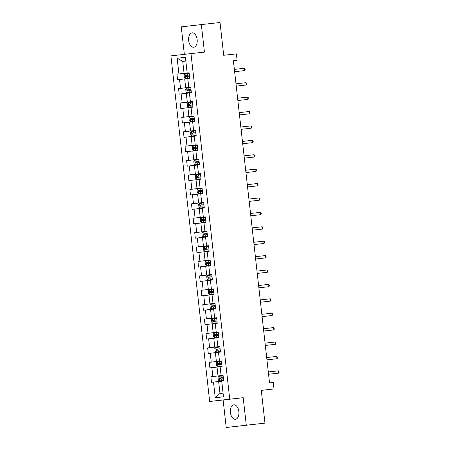 <?xml version="1.0" encoding="UTF-8"?>
<svg xmlns="http://www.w3.org/2000/svg" width="450" height="450" viewBox="0 0 450 450"><rect width="100%" height="100%" fill="white"/><g stroke="black" fill="none" stroke-linecap="round" stroke-linejoin="round"><path stroke-width="0.67" d="M238.871 411.564A7.251 4.258 -96.4 0 0 233.837 404.843A7.251 4.258 -96.4 0 0 230.406 412.526A7.251 4.258 -96.4 0 0 235.44 419.248A7.251 4.258 -96.4 0 0 238.871 411.564M197.145 39.555A7.251 4.258 -96.4 0 0 192.105 32.833A7.251 4.258 -96.4 0 0 188.674 40.517A7.251 4.258 -96.4 0 0 193.714 47.239A7.251 4.258 -96.4 0 0 197.145 39.555M226.204 427.5L264.966 423.135L246.285 425.216L243.197 397.699L229.748 399.195L209.666 401.479L223.116 399.977L226.204 427.5L246.285 425.216M229.748 399.195L190.98 53.601L170.899 55.884L209.666 401.479M190.98 53.601L204.435 52.104L201.347 24.581L181.266 26.865L184.348 54.354M201.347 24.581L220.028 22.5L223.706 55.288L236.407 53.871L237.133 60.334L233.398 60.75L269.528 382.888L273.262 382.472L273.988 388.935L261.287 390.353L264.966 423.135M221.107 375.576L223.088 375.362L221.107 375.576L220.112 366.711L217.024 367.071L218.014 375.936L223.088 375.368L223.706 380.897L221.726 381.122L223.487 396.821L215.241 397.755L213.48 382.056L211.494 382.281L210.876 376.74L223.088 375.379M188.786 87.429L190.766 87.216L188.786 87.429L187.791 78.564L189.771 78.339L189.152 72.799L187.166 73.024L185.406 57.319L177.159 58.258L178.92 73.957L176.94 74.183L177.559 79.723L179.539 79.498L180.534 88.369L178.554 88.594L179.173 94.134L181.159 93.909L182.149 102.774L180.169 102.999L180.793 108.54L182.773 108.315L183.769 117.18L181.789 117.405L182.407 122.946L184.388 122.721L185.383 131.591L183.403 131.816L184.022 137.357L186.007 137.132L186.998 145.997L185.018 146.222L185.642 151.763L187.622 151.537L188.618 160.403L186.632 160.627L187.256 166.168L189.236 165.943L190.232 174.814L188.252 175.039L188.871 180.579L190.851 180.354L191.846 189.219L189.866 189.444L190.491 194.985L192.471 194.76L193.461 203.625L191.481 203.85L192.105 209.391L194.085 209.166L195.081 218.031L193.101 218.261L193.719 223.802L195.699 223.577L196.695 232.442L194.715 232.667L195.334 238.208L197.319 237.982L198.309 246.847L196.329 247.072L196.954 252.613L198.934 252.388L199.929 261.253L197.944 261.478L198.568 267.024L200.548 266.799L201.544 275.664L199.564 275.889L200.183 281.43L202.162 281.205L203.158 290.07L201.178 290.295L201.803 295.836L203.782 295.611L204.778 304.476L202.792 304.701L203.417 310.247L205.397 310.022L206.393 318.887L204.412 319.112L205.031 324.652L207.011 324.428L208.007 333.293L206.027 333.517L206.646 339.058L208.631 338.833L209.621 347.698L207.641 347.923L208.266 353.469L210.246 353.244L211.241 362.109L209.261 362.334L209.88 367.875L211.86 367.65L212.856 376.515L210.876 376.74M187.791 78.576L184.703 78.919L185.692 87.789L190.766 87.221L191.385 92.745L189.405 92.97L190.401 101.835L192.381 101.61L193.005 107.151L191.025 107.376L192.015 116.246L194.001 116.021L194.619 121.562L192.639 121.787L193.635 130.652L195.615 130.427L196.234 135.968L194.254 136.192L195.249 145.058L197.229 144.833L197.854 150.373L195.868 150.598L196.864 159.469L198.844 159.244L199.468 164.784L197.488 165.009L198.484 173.874L200.464 173.649L201.083 179.19L199.102 179.415L200.098 188.28L202.078 188.055L202.703 193.596L200.717 193.821L201.713 202.691L203.692 202.466L204.317 208.007L202.337 208.232L203.327 217.097L205.312 216.872L205.931 222.412L203.951 222.638L204.947 231.502L206.927 231.278L207.546 236.818L205.566 237.043L206.561 245.914L208.541 245.689L209.166 251.229L207.186 251.454L208.176 260.319L210.161 260.094L210.78 265.635L208.8 265.86L209.796 274.725L211.776 274.5L212.394 280.041L210.414 280.266L211.41 289.131L213.39 288.906L214.014 294.452L212.029 294.677L213.024 303.542L215.004 303.317L215.629 308.858L213.649 309.082L214.644 317.947L216.624 317.723L217.243 323.263L215.263 323.488L216.259 332.353L218.239 332.128L218.863 337.674L216.877 337.899L217.873 346.764L219.853 346.539L220.477 352.08L218.498 352.305L219.487 361.17L221.473 360.945L222.092 366.486L220.112 366.711M212.856 376.515L218.014 375.936M211.86 367.65L217.024 367.071M219.487 361.17L216.399 361.53L215.404 352.659L218.498 352.316M211.241 362.109L216.399 361.53M210.246 353.244L215.404 352.659M217.873 346.764L214.785 347.119L213.789 338.254L216.883 337.911M209.621 347.698L214.785 347.119M208.631 338.833L213.789 338.254M216.259 332.353L218.239 332.139M206.027 333.517L218.244 332.156L213.171 332.713L212.175 323.848L215.263 323.505M208.007 333.293L213.171 332.713M207.011 324.428L212.175 323.848M214.644 317.947L211.551 318.308L210.555 309.437L213.649 309.094M206.393 318.887L211.551 318.308M205.397 310.022L210.555 309.437M213.024 303.542L209.936 303.896L208.941 295.031L212.034 294.688M204.778 304.476L209.936 303.896M203.782 295.611L208.941 295.031M211.41 289.131L208.322 289.491L207.326 280.626L210.414 280.282M203.158 290.07L208.322 289.491M202.162 281.205L207.326 280.626M209.796 274.725L211.776 274.511M199.564 275.889L211.776 274.528L206.702 275.085L205.712 266.22L208.8 265.871M201.544 275.664L206.702 275.085M200.548 266.799L205.712 266.22M208.176 260.319L205.088 260.674L204.092 251.809L207.186 251.466M199.929 261.253L205.088 260.674M198.934 252.388L204.092 251.809M206.561 245.914L203.473 246.268L202.477 237.403L205.571 237.06M198.309 246.847L203.473 246.268M197.319 237.982L202.477 237.403M204.947 231.502L201.853 231.862L200.863 222.998L203.951 222.649M196.695 232.442L201.853 231.862M195.699 223.577L200.863 222.998M203.327 217.097L205.312 216.877M193.101 218.261L205.312 216.9L200.239 217.451L199.243 208.586L202.337 208.243M195.081 218.031L200.239 217.451M194.085 209.166L199.243 208.586M201.713 202.691L198.624 203.046L197.629 194.181L200.722 193.838M193.461 203.625L198.624 203.046M192.471 194.76L197.629 194.181M200.098 188.28L197.01 188.64L196.014 179.775L199.102 179.426M191.846 189.219L197.01 188.64M190.851 180.354L196.014 179.775M198.484 173.874L195.39 174.229L194.394 165.364L197.488 165.021M190.232 174.814L195.39 174.229M189.236 165.943L194.394 165.364M196.864 159.469L198.849 159.249M186.632 160.627L198.849 159.266L193.776 159.823L192.78 150.958L195.874 150.615M188.618 160.403L193.776 159.823M187.622 151.537L192.78 150.958M195.249 145.058L192.161 145.417L191.166 136.553L194.254 136.204M186.998 145.997L192.161 145.417M186.007 137.132L191.166 136.553M193.635 130.652L190.541 131.012L189.551 122.141L192.639 121.798M185.383 131.591L190.541 131.012M184.388 122.721L189.551 122.141M192.015 116.246L194.001 116.027M181.789 117.405L194.001 116.044L188.927 116.601L187.931 107.736L191.025 107.392M183.769 117.18L188.927 116.601M182.773 108.315L187.931 107.736M190.401 101.835L187.312 102.195L186.317 93.33L189.411 92.981M182.149 102.774L187.312 102.195M181.159 93.909L186.317 93.33M180.534 88.369L185.692 87.789M179.539 79.498L184.703 78.919M187.166 73.024L184.078 73.378L182.734 61.374L185.822 61.031L182.734 61.374L177.159 58.258M178.92 73.957L184.078 73.378M261.293 390.381L273.988 388.935M233.398 60.761L237.133 60.334M221.732 381.133L218.638 381.476L219.982 393.486L223.076 393.131M215.241 397.755L219.982 393.486M213.48 382.056L218.638 381.476M176.94 74.183L189.152 72.821M178.554 88.594L190.772 87.233M180.169 102.999L192.386 101.638M183.403 131.816L195.615 130.455M185.018 146.222L197.235 144.861M188.252 175.039L200.464 173.678M189.866 189.444L202.084 188.083M191.481 203.85L203.698 202.489M194.715 232.667L206.927 231.306M196.329 247.072L208.547 245.711M197.944 261.478L210.161 260.123M201.178 290.295L213.396 288.934M202.792 304.701L215.01 303.339M204.412 319.112L216.624 317.751M207.641 347.923L219.859 346.562M209.261 362.334L221.473 360.973M243.197 397.699L223.116 399.977M234.624 71.707L244.676 70.582L234.624 71.702M244.417 68.276L245.059 68.906L245.166 69.829L244.676 70.582L244.417 68.276L234.366 69.396M185.597 78.356L189.72 77.895L185.597 78.356L184.41 77.558L184.095 74.784L185.051 73.766L185.569 78.339M185.051 73.766L189.203 73.277M186.975 76.427C186.261 76.134 186.221 75.763 186.851 75.319L189.399 75.032L185.777 75.437L185.901 76.545L189.523 76.14M246.032 82.682L246.673 83.312L246.78 84.24L246.291 84.994L236.239 86.113L244.935 85.146L246.291 84.994L246.032 82.682L235.98 83.801M247.652 97.093L248.293 97.723L248.394 98.646L247.911 99.399L237.859 100.519L246.549 99.551L247.911 99.399L247.652 97.093L237.6 98.212M187.211 92.762L191.34 92.301L187.211 92.762L186.024 91.963L185.715 89.196L186.671 88.172L187.183 92.745M186.671 88.172L190.822 87.683M188.589 90.832C187.875 90.54 187.836 90.169 188.466 89.724L191.019 89.438L187.391 89.843L187.515 90.951L191.143 90.546M188.831 107.173L192.954 106.706L188.831 107.173L187.639 106.374L187.329 103.601L188.286 102.583L188.797 107.151M188.286 102.583L192.437 102.088M190.204 105.238C189.495 104.946 189.45 104.58 190.08 104.13L192.634 103.849L189.006 104.254L189.129 105.362L192.757 104.951M249.266 111.499L249.907 112.129L250.009 113.051L249.525 113.805L239.473 114.924L248.169 113.962L249.525 113.805L249.266 111.499L239.214 112.618M250.881 125.904L251.522 126.534L251.629 127.462L251.139 128.216L241.088 129.336L249.784 128.368L251.139 128.216L250.881 125.904L240.829 127.024M242.708 143.747L252.759 142.622L242.702 143.741M252.495 140.316L253.142 140.946L253.243 141.868L252.759 142.622L252.495 140.316L242.443 141.435M190.446 121.579L194.569 121.117L190.446 121.579L189.253 120.78L188.944 118.007L189.9 116.989L190.417 121.562M189.9 116.989L194.051 116.499M191.824 119.649C191.109 119.357 191.07 118.986 191.7 118.541L194.248 118.254L190.626 118.659L190.749 119.767L194.372 119.362M192.06 135.984L196.189 135.523L192.06 135.984L190.873 135.186L190.558 132.418L191.52 131.394L192.032 135.968M191.52 131.394L195.666 130.905M193.438 134.055C192.724 133.763 192.684 133.391 193.314 132.947L195.862 132.66L192.24 133.065L192.364 134.173L195.992 133.768M193.674 150.396L197.803 149.929L193.674 150.396L192.487 149.591L192.178 146.824L193.134 145.8L193.646 150.373M193.134 145.8L197.286 145.311M195.053 148.461C194.344 148.168 194.299 147.803 194.929 147.352L197.482 147.071L193.854 147.476L193.978 148.584L197.606 148.174M254.115 154.721L254.756 155.351L254.857 156.274L254.374 157.028L244.322 158.147L253.018 157.185L254.374 157.028L254.115 154.721L244.063 155.841M195.294 164.801L199.417 164.34L195.294 164.801L194.102 164.002L193.792 161.229L194.749 160.211L195.261 164.784M194.749 160.211L198.9 159.722M196.672 162.872C195.958 162.579 195.919 162.208 196.549 161.764L199.097 161.477L195.469 161.882L195.598 162.99L199.221 162.585M255.729 169.127L256.371 169.757L256.477 170.679L255.988 171.439L245.936 172.558L254.632 171.591L255.988 171.439L255.729 169.127L245.678 170.246M196.909 179.207L201.032 178.746L196.909 179.207L195.722 178.408L195.407 175.641L196.369 174.617L196.881 179.19M196.369 174.617L200.514 174.127M198.287 177.278C197.572 176.985 197.533 176.614 198.163 176.169L200.711 175.882L197.089 176.287L197.213 177.396L200.835 176.991M257.344 183.532L257.991 184.168L258.092 185.091L257.602 185.844L247.551 186.964L256.247 185.996L257.602 185.844L257.344 183.532L247.292 184.657M198.523 193.618L202.652 193.151L198.523 193.618L197.336 192.814L197.027 190.046L197.983 189.023L198.495 193.596M197.983 189.023L202.134 188.533M199.901 191.683C199.192 191.391 199.148 191.025 199.778 190.575L202.331 190.294L198.703 190.699L198.827 191.807L202.455 191.396M258.964 197.944L259.605 198.574L259.706 199.496L259.222 200.25L249.171 201.369L257.861 200.407L259.222 200.25L258.964 197.944L248.912 199.063M200.143 208.024L204.266 207.562L200.143 208.024L198.951 207.225L198.641 204.452L199.597 203.434L200.109 208.001M199.597 203.434L203.749 202.944M201.521 206.094C200.807 205.802 200.768 205.431 201.392 204.986L203.946 204.699L200.317 205.104L200.441 206.213L204.069 205.808M260.578 212.349L261.219 212.979L261.326 213.902L260.837 214.661L250.785 215.781L259.481 214.813L260.837 214.661L260.578 212.349L250.526 213.469M201.757 222.429L205.881 221.968L201.757 222.429L200.565 221.631L200.256 218.863L201.212 217.839L201.729 222.412M201.212 217.839L205.363 217.35M203.136 220.5C202.421 220.208 202.382 219.836 203.012 219.392L205.56 219.105L201.938 219.51L202.061 220.618L205.684 220.213M252.399 230.192L262.451 229.067L252.399 230.186M262.192 226.755L262.834 227.391L262.941 228.313L262.451 229.067L262.192 226.755L252.141 227.88M203.372 236.841L207.501 236.374L203.372 236.841L202.185 236.036L201.876 233.269L202.832 232.245L203.344 236.818M202.832 232.245L206.983 231.756M204.75 234.906C204.036 234.613 203.996 234.248 204.626 233.797L207.18 233.511L203.552 233.921L203.676 235.029L207.304 234.619M263.812 241.166L264.454 241.796L264.555 242.719L264.071 243.472L254.019 244.592L262.71 243.63L264.071 243.472L263.812 241.166L253.761 242.286M204.992 251.246L209.115 250.785L204.992 251.246L203.799 250.447L203.49 247.674L204.446 246.656L204.958 251.224M204.446 246.656L208.597 246.167M206.364 249.317C205.656 249.024 205.611 248.653 206.241 248.209L208.794 247.922L205.166 248.327L205.29 249.435L208.918 249.03M265.427 255.572L266.068 256.202L266.169 257.124L265.686 257.884L255.634 259.003L264.33 258.036L265.686 257.884L265.427 255.572L255.375 256.691M206.606 265.652L210.729 265.191L206.606 265.652L205.414 264.853L205.104 262.08L206.061 261.062L206.578 265.635M206.061 261.062L210.212 260.572M207.984 263.722C207.27 263.43 207.231 263.059 207.861 262.614L210.409 262.327L206.781 262.733L206.91 263.841L210.532 263.436M267.041 269.977L267.683 270.613L267.789 271.536L267.3 272.289L257.248 273.409L265.944 272.441L267.3 272.289L267.041 269.977L256.989 271.102M208.221 280.063L212.344 279.596L208.221 280.063L207.034 279.259L206.719 276.491L207.681 275.468L208.192 280.041M207.681 275.468L211.826 274.978M209.599 278.128C208.884 277.836 208.845 277.47 209.475 277.02L212.023 276.733L208.401 277.144L208.524 278.252L212.147 277.841M258.863 287.82L268.914 286.695L258.863 287.814M268.656 284.389L269.303 285.019L269.404 285.941L268.914 286.695L268.656 284.389L258.604 285.508M209.835 294.469L213.964 294.007L209.835 294.469L208.648 293.67L208.339 290.897L209.295 289.879L209.807 294.446M209.295 289.879L213.446 289.389M211.213 292.539C210.504 292.247 210.459 291.876 211.089 291.431L213.643 291.144L210.015 291.549L210.139 292.657L213.767 292.252M270.276 298.794L270.917 299.424L271.018 300.347L270.534 301.106L260.483 302.226L269.179 301.258L270.534 301.106L270.276 298.794L260.224 299.914M211.455 308.874L215.578 308.413L211.455 308.874L210.263 308.076L209.953 305.303L210.909 304.284L211.421 308.858M210.909 304.284L215.061 303.795M212.833 306.945C212.119 306.652 212.079 306.281 212.709 305.837L215.257 305.55L211.629 305.955L211.753 307.063L215.381 306.658M271.89 313.2L272.531 313.83L272.638 314.758L272.149 315.512L262.097 316.631L270.793 315.664L272.149 315.512L271.89 313.2L261.838 314.319M213.069 323.286L217.192 322.819L213.069 323.286L211.882 322.481L211.567 319.714L212.529 318.69L213.041 323.263M212.529 318.69L216.675 318.201M214.447 321.351C213.733 321.058 213.694 320.692 214.324 320.243L216.872 319.956L213.249 320.366L213.373 321.474L216.996 321.064M273.504 327.611L274.146 328.241L274.252 329.164L273.763 329.918L263.711 331.037L272.407 330.075L273.763 329.918L273.504 327.611L263.452 328.731M214.684 337.691L218.812 337.23L214.684 337.691L213.497 336.892L213.188 334.119L214.144 333.101L214.656 337.669M214.144 333.101L218.295 332.612M216.062 335.762C215.353 335.469 215.308 335.098 215.938 334.654L218.492 334.367L214.864 334.772L214.987 335.88L218.616 335.475M275.124 342.017L275.766 342.647L275.867 343.569L275.383 344.323L265.331 345.448L274.022 344.481L275.383 344.323L275.124 342.017L265.072 343.136M216.304 352.097L220.427 351.636L216.304 352.097L215.111 351.298L214.802 348.525L215.758 347.507L216.27 352.08M215.758 347.507L219.909 347.017M217.682 350.168C216.968 349.875 216.922 349.504 217.553 349.059L220.106 348.772L216.478 349.178L216.602 350.286L220.23 349.881M276.739 356.423L277.38 357.053L277.487 357.981L276.998 358.734L266.946 359.854L275.642 358.886L276.998 358.734L276.739 356.423L266.687 357.542M217.918 366.508L222.041 366.041L217.918 366.508L216.726 365.704L216.416 362.936L217.373 361.912L217.89 366.486M217.373 361.912L221.524 361.423M219.296 364.573C218.582 364.281 218.542 363.915 219.172 363.465L221.721 363.178L218.098 363.589L218.222 364.697L221.844 364.286M278.353 370.834L278.994 371.464L279.101 372.386L278.612 373.14L268.56 374.259L277.256 373.298L278.612 373.14L278.353 370.834L268.301 371.953M219.532 380.914L223.661 380.447L219.532 380.914L218.346 380.115L218.036 377.342L218.993 376.324L219.504 380.891M218.993 376.324L223.138 375.834M220.911 378.984C220.196 378.692 220.157 378.321 220.787 377.876L223.341 377.589L219.713 377.994L219.836 379.103L223.464 378.697M187.47 76.371L187.667 78.126M187.149 73.508L187.346 75.263M186.851 75.319L185.777 75.437M189.084 90.776L189.281 92.531M188.764 87.913L188.961 89.668M188.466 89.724L187.391 89.843M190.699 105.182L190.896 106.937M190.378 102.319L190.575 104.074M190.08 104.13L189.006 104.254M192.319 119.593L192.516 121.348M191.998 116.73L192.195 118.485M191.7 118.541L190.626 118.659M193.933 133.999L194.13 135.754M193.612 131.136L193.809 132.891M193.314 132.947L192.24 133.065M195.547 148.404L195.744 150.159M195.227 145.541L195.424 147.296M194.929 147.352L193.854 147.476M197.167 162.816L197.364 164.571M196.847 159.953L197.044 161.708M196.549 161.764L195.469 161.882M198.782 177.221L198.979 178.976M198.461 174.358L198.658 176.113M198.163 176.169L197.089 176.287M200.396 191.627L200.593 193.382M200.076 188.764L200.273 190.519M199.778 190.575L198.703 190.699M202.016 206.038L202.208 207.793M201.69 203.175L201.887 204.93M201.392 204.986L200.317 205.104M203.631 220.444L203.828 222.199M203.31 217.581L203.507 219.336M203.012 219.392L201.938 219.51M205.245 234.849L205.442 236.604M204.924 231.986L205.121 233.741M204.626 233.797L203.552 233.921M206.859 249.261L207.056 251.016M206.539 246.398L206.736 248.153M206.241 248.209L205.166 248.327M208.479 263.666L208.676 265.421M208.159 260.803L208.356 262.558M207.861 262.614L206.781 262.733M210.094 278.072L210.291 279.827M209.773 275.209L209.97 276.964M209.475 277.02L208.401 277.144M211.708 292.483L211.905 294.238M211.388 289.62L211.584 291.375M211.089 291.431L210.015 291.549M213.328 306.889L213.525 308.644M213.007 304.026L213.199 305.781M212.709 305.837L211.629 305.955M214.942 321.294L215.139 323.049M214.622 318.431L214.819 320.186M214.324 320.243L213.249 320.366M216.557 335.706L216.754 337.455M216.236 332.843L216.433 334.598M215.938 334.654L214.864 334.772M218.171 350.111L218.368 351.866M217.851 347.248L218.047 349.003M217.553 349.059L216.478 349.178M219.791 364.517L219.988 366.272M219.471 361.654L219.667 363.409M219.172 363.465L218.098 363.589M221.406 378.923L221.602 380.678M221.085 376.065L221.282 377.814M220.787 377.876L219.713 377.994"/></g></svg>
